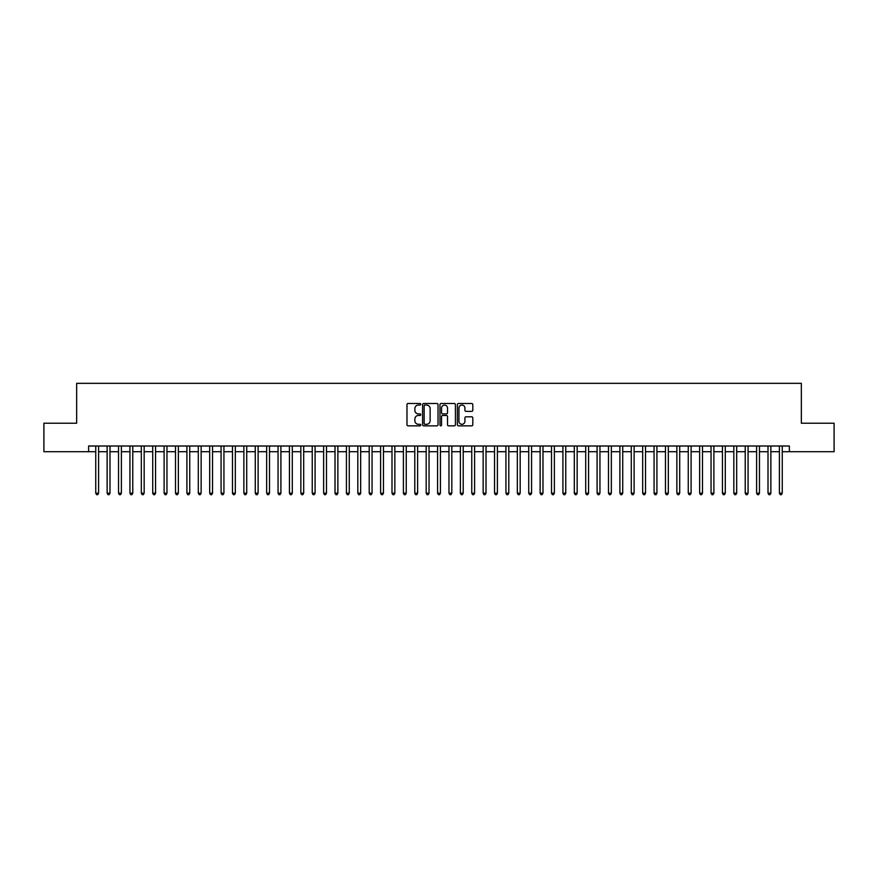 <?xml version="1.0" encoding="UTF-8"?>
<svg xmlns="http://www.w3.org/2000/svg" width="878" height="878" viewBox="0 0 878 878"><rect width="100%" height="100%" fill="white"/><g stroke="black" fill="none" stroke-linecap="round" stroke-linejoin="round"><path stroke-width="1.32" d="M420.771 404.275A0.779 0.779 0 0 0 419.991 403.485L408.105 403.485A1.119 1.119 0 0 0 406.986 404.604L406.986 424.743A1.119 1.119 0 0 0 408.105 425.852L419.991 425.852A0.779 0.779 0 0 0 420.771 425.073A0.779 0.779 0 0 0 419.991 424.293L418.444 424.293A3.578 3.578 0 0 1 414.866 420.716L414.866 419.036A3.578 3.578 0 0 1 418.444 415.459L419.991 415.459A0.779 0.779 0 0 0 420.771 414.668A0.779 0.779 0 0 0 419.991 413.889L418.444 413.889A3.578 3.578 0 0 1 414.866 410.311L414.866 408.632A3.578 3.578 0 0 1 418.444 405.054L419.991 405.054A0.779 0.779 0 0 0 420.771 404.275M471.684 411.376A1.119 1.119 0 0 0 472.803 410.256L472.803 404.604A1.119 1.119 0 0 0 471.684 403.485L458.492 403.485A1.119 1.119 0 0 0 457.372 404.604L457.372 424.743A1.119 1.119 0 0 0 458.492 425.852L471.684 425.852A1.119 1.119 0 0 0 472.803 424.743L472.803 417.917A1.119 1.119 0 0 0 471.684 416.798L466.042 416.798A1.119 1.119 0 0 0 464.923 417.917L464.923 421.297A2.996 2.996 0 0 1 461.927 424.293A2.996 2.996 0 0 1 458.942 421.297L458.942 408.05A2.996 2.996 0 0 1 461.927 405.054A2.996 2.996 0 0 1 464.923 408.05L464.923 410.256A1.119 1.119 0 0 0 466.042 411.376L471.684 411.376M88.623 451.709L43.9 451.709L43.9 423.218L76.66 423.218L76.66 383.335L801.34 383.335L801.34 423.218L834.1 423.218L834.1 451.709L789.377 451.709L789.377 446.013L88.623 446.013L88.623 451.709L95.746 451.709M438.023 404.604A1.119 1.119 0 0 0 436.904 403.485L423.701 403.485A1.119 1.119 0 0 0 422.592 404.604L422.592 424.743A1.119 1.119 0 0 0 423.701 425.852L436.904 425.852A1.119 1.119 0 0 0 438.023 424.743L438.023 404.604M441.096 403.485L454.299 403.485A1.119 1.119 0 0 1 455.408 404.604L455.408 424.743A1.119 1.119 0 0 1 454.299 425.852L448.647 425.852A1.119 1.119 0 0 1 447.528 424.743L447.528 416.578A1.119 1.119 0 0 0 446.408 415.459L442.666 415.459A1.119 1.119 0 0 0 441.546 416.578L441.546 425.073A0.779 0.779 0 0 1 440.767 425.852A0.779 0.779 0 0 1 439.977 425.073L439.977 404.604A1.119 1.119 0 0 1 441.096 403.485M98.588 451.709L107.138 451.709M109.991 451.709L118.53 451.709M121.383 451.709L129.933 451.709M132.776 451.709L141.325 451.709M144.168 451.709L152.717 451.709M155.56 451.709L164.109 451.709M166.963 451.709L175.501 451.709M178.355 451.709L186.904 451.709M189.747 451.709L198.296 451.709M201.139 451.709L209.688 451.709M212.542 451.709L221.08 451.709M223.934 451.709L232.472 451.709M235.326 451.709L243.875 451.709M246.718 451.709L255.268 451.709M258.11 451.709L266.66 451.709M269.513 451.709L278.052 451.709M280.905 451.709L289.444 451.709M292.297 451.709L300.847 451.709M303.689 451.709L312.239 451.709M315.081 451.709L323.631 451.709M326.484 451.709L335.023 451.709M337.876 451.709L346.426 451.709M349.268 451.709L357.818 451.709M360.66 451.709L369.21 451.709M372.063 451.709L380.602 451.709M383.456 451.709L391.994 451.709M394.848 451.709L403.397 451.709M406.24 451.709L414.789 451.709M417.632 451.709L426.181 451.709M429.035 451.709L437.573 451.709M440.427 451.709L448.965 451.709M451.819 451.709L460.368 451.709M463.211 451.709L471.76 451.709M474.603 451.709L483.152 451.709M486.006 451.709L494.544 451.709M497.398 451.709L505.937 451.709M508.79 451.709L517.34 451.709M520.182 451.709L528.732 451.709M531.574 451.709L540.124 451.709M542.977 451.709L551.516 451.709M554.369 451.709L562.919 451.709M565.761 451.709L574.311 451.709M577.153 451.709L585.703 451.709M588.556 451.709L597.095 451.709M599.948 451.709L608.487 451.709M611.34 451.709L619.89 451.709M622.732 451.709L631.282 451.709M634.125 451.709L642.674 451.709M645.528 451.709L654.066 451.709M656.92 451.709L665.458 451.709M668.312 451.709L676.861 451.709M679.704 451.709L688.253 451.709M691.096 451.709L699.645 451.709M702.499 451.709L711.037 451.709M713.891 451.709L722.44 451.709M725.283 451.709L733.832 451.709M736.675 451.709L745.224 451.709M748.067 451.709L756.616 451.709M759.47 451.709L768.009 451.709M770.862 451.709L779.412 451.709M782.254 451.709L789.377 451.709M424.941 405.054A0.779 0.779 0 0 0 424.151 405.834L424.151 423.503A0.779 0.779 0 0 0 424.941 424.293L426.554 424.293A3.578 3.578 0 0 0 430.132 420.716L430.132 408.632A3.578 3.578 0 0 0 426.554 405.054L424.941 405.054M447.528 408.105A2.996 2.996 0 0 0 444.531 405.109A2.996 2.996 0 0 0 441.546 408.105L441.546 412.77A1.119 1.119 0 0 0 442.666 413.889L446.408 413.889A1.119 1.119 0 0 0 447.528 412.77L447.528 408.105M98.588 446.013L98.588 493.184L95.746 493.184L95.746 446.013M98.588 493.184L97.743 494.665L96.602 494.665L95.746 493.184M109.991 446.013L109.991 493.184L107.138 493.184L107.138 446.013M109.991 493.184L109.135 494.665L107.994 494.665L107.138 493.184M121.383 446.013L121.383 493.184L118.53 493.184L118.53 446.013M121.383 493.184L120.527 494.665L119.386 494.665L118.53 493.184M132.776 446.013L132.776 493.184L129.933 493.184L129.933 446.013M132.776 493.184L131.919 494.665L130.778 494.665L129.933 493.184M144.168 446.013L144.168 493.184L141.325 493.184L141.325 446.013M144.168 493.184L143.312 494.665L142.181 494.665L141.325 493.184M155.56 446.013L155.56 493.184L152.717 493.184L152.717 446.013M155.56 493.184L154.715 494.665L153.573 494.665L152.717 493.184M166.963 446.013L166.963 493.184L164.109 493.184L164.109 446.013M166.963 493.184L166.107 494.665L164.965 494.665L164.109 493.184M178.355 446.013L178.355 493.184L175.501 493.184L175.501 446.013M178.355 493.184L177.499 494.665L176.357 494.665L175.501 493.184M189.747 446.013L189.747 493.184L186.904 493.184L186.904 446.013M189.747 493.184L188.891 494.665L187.749 494.665L186.904 493.184M201.139 446.013L201.139 493.184L198.296 493.184L198.296 446.013M201.139 493.184L200.283 494.665L199.152 494.665L198.296 493.184M212.542 446.013L212.542 493.184L209.688 493.184L209.688 446.013M212.542 493.184L211.686 494.665L210.544 494.665L209.688 493.184M223.934 446.013L223.934 493.184L221.08 493.184L221.08 446.013M223.934 493.184L223.078 494.665L221.936 494.665L221.08 493.184M235.326 446.013L235.326 493.184L232.472 493.184L232.472 446.013M235.326 493.184L234.47 494.665L233.328 494.665L232.472 493.184M246.718 446.013L246.718 493.184L243.875 493.184L243.875 446.013M246.718 493.184L245.862 494.665L244.721 494.665L243.875 493.184M258.11 446.013L258.11 493.184L255.268 493.184L255.268 446.013M258.11 493.184L257.265 494.665L256.124 494.665L255.268 493.184M269.513 446.013L269.513 493.184L266.66 493.184L266.66 446.013M269.513 493.184L268.657 494.665L267.516 494.665L266.66 493.184M280.905 446.013L280.905 493.184L278.052 493.184L278.052 446.013M280.905 493.184L280.049 494.665L278.908 494.665L278.052 493.184M292.297 446.013L292.297 493.184L289.444 493.184L289.444 446.013M292.297 493.184L291.441 494.665L290.3 494.665L289.444 493.184M303.689 446.013L303.689 493.184L300.847 493.184L300.847 446.013M303.689 493.184L302.833 494.665L301.703 494.665L300.847 493.184M315.081 446.013L315.081 493.184L312.239 493.184L312.239 446.013M315.081 493.184L314.236 494.665L313.095 494.665L312.239 493.184M326.484 446.013L326.484 493.184L323.631 493.184L323.631 446.013M326.484 493.184L325.628 494.665L324.487 494.665L323.631 493.184M337.876 446.013L337.876 493.184L335.023 493.184L335.023 446.013M337.876 493.184L337.02 494.665L335.879 494.665L335.023 493.184M349.268 446.013L349.268 493.184L346.426 493.184L346.426 446.013M349.268 493.184L348.412 494.665L347.271 494.665L346.426 493.184M360.66 446.013L360.66 493.184L357.818 493.184L357.818 446.013M360.66 493.184L359.804 494.665L358.674 494.665L357.818 493.184M372.063 446.013L372.063 493.184L369.21 493.184L369.21 446.013M372.063 493.184L371.207 494.665L370.066 494.665L369.21 493.184M383.456 446.013L383.456 493.184L380.602 493.184L380.602 446.013M383.456 493.184L382.599 494.665L381.458 494.665L380.602 493.184M394.848 446.013L394.848 493.184L391.994 493.184L391.994 446.013M394.848 493.184L393.992 494.665L392.85 494.665L391.994 493.184M406.24 446.013L406.24 493.184L403.397 493.184L403.397 446.013M406.24 493.184L405.384 494.665L404.242 494.665L403.397 493.184M417.632 446.013L417.632 493.184L414.789 493.184L414.789 446.013M417.632 493.184L416.776 494.665L415.645 494.665L414.789 493.184M429.035 446.013L429.035 493.184L426.181 493.184L426.181 446.013M429.035 493.184L428.179 494.665L427.037 494.665L426.181 493.184M440.427 446.013L440.427 493.184L437.573 493.184L437.573 446.013M440.427 493.184L439.571 494.665L438.429 494.665L437.573 493.184M451.819 446.013L451.819 493.184L448.965 493.184L448.965 446.013M451.819 493.184L450.963 494.665L449.821 494.665L448.965 493.184M463.211 446.013L463.211 493.184L460.368 493.184L460.368 446.013M463.211 493.184L462.355 494.665L461.224 494.665L460.368 493.184M474.603 446.013L474.603 493.184L471.76 493.184L471.76 446.013M474.603 493.184L473.758 494.665L472.616 494.665L471.76 493.184M486.006 446.013L486.006 493.184L483.152 493.184L483.152 446.013M486.006 493.184L485.15 494.665L484.008 494.665L483.152 493.184M497.398 446.013L497.398 493.184L494.544 493.184L494.544 446.013M497.398 493.184L496.542 494.665L495.401 494.665L494.544 493.184M508.79 446.013L508.79 493.184L505.937 493.184L505.937 446.013M508.79 493.184L507.934 494.665L506.793 494.665L505.937 493.184M520.182 446.013L520.182 493.184L517.34 493.184L517.34 446.013M520.182 493.184L519.326 494.665L518.196 494.665L517.34 493.184M531.574 446.013L531.574 493.184L528.732 493.184L528.732 446.013M531.574 493.184L530.729 494.665L529.588 494.665L528.732 493.184M542.977 446.013L542.977 493.184L540.124 493.184L540.124 446.013M542.977 493.184L542.121 494.665L540.98 494.665L540.124 493.184M554.369 446.013L554.369 493.184L551.516 493.184L551.516 446.013M554.369 493.184L553.513 494.665L552.372 494.665L551.516 493.184M565.761 446.013L565.761 493.184L562.919 493.184L562.919 446.013M565.761 493.184L564.905 494.665L563.764 494.665L562.919 493.184M577.153 446.013L577.153 493.184L574.311 493.184L574.311 446.013M577.153 493.184L576.297 494.665L575.167 494.665L574.311 493.184M588.556 446.013L588.556 493.184L585.703 493.184L585.703 446.013M588.556 493.184L587.7 494.665L586.559 494.665L585.703 493.184M599.948 446.013L599.948 493.184L597.095 493.184L597.095 446.013M599.948 493.184L599.092 494.665L597.951 494.665L597.095 493.184M611.34 446.013L611.34 493.184L608.487 493.184L608.487 446.013M611.34 493.184L610.484 494.665L609.343 494.665L608.487 493.184M622.732 446.013L622.732 493.184L619.89 493.184L619.89 446.013M622.732 493.184L621.876 494.665L620.735 494.665L619.89 493.184M634.125 446.013L634.125 493.184L631.282 493.184L631.282 446.013M634.125 493.184L633.279 494.665L632.138 494.665L631.282 493.184M645.528 446.013L645.528 493.184L642.674 493.184L642.674 446.013M645.528 493.184L644.671 494.665L643.53 494.665L642.674 493.184M656.92 446.013L656.92 493.184L654.066 493.184L654.066 446.013M656.92 493.184L656.064 494.665L654.922 494.665L654.066 493.184M668.312 446.013L668.312 493.184L665.458 493.184L665.458 446.013M668.312 493.184L667.456 494.665L666.314 494.665L665.458 493.184M679.704 446.013L679.704 493.184L676.861 493.184L676.861 446.013M679.704 493.184L678.848 494.665L677.717 494.665L676.861 493.184M691.096 446.013L691.096 493.184L688.253 493.184L688.253 446.013M691.096 493.184L690.251 494.665L689.109 494.665L688.253 493.184M702.499 446.013L702.499 493.184L699.645 493.184L699.645 446.013M702.499 493.184L701.643 494.665L700.501 494.665L699.645 493.184M713.891 446.013L713.891 493.184L711.037 493.184L711.037 446.013M713.891 493.184L713.035 494.665L711.893 494.665L711.037 493.184M725.283 446.013L725.283 493.184L722.44 493.184L722.44 446.013M725.283 493.184L724.427 494.665L723.285 494.665L722.44 493.184M736.675 446.013L736.675 493.184L733.832 493.184L733.832 446.013M736.675 493.184L735.819 494.665L734.688 494.665L733.832 493.184M748.067 446.013L748.067 493.184L745.224 493.184L745.224 446.013M748.067 493.184L747.222 494.665L746.08 494.665L745.224 493.184M759.47 446.013L759.47 493.184L756.616 493.184L756.616 446.013M759.47 493.184L758.614 494.665L757.473 494.665L756.616 493.184M770.862 446.013L770.862 493.184L768.009 493.184L768.009 446.013M770.862 493.184L770.006 494.665L768.865 494.665L768.009 493.184M782.254 446.013L782.254 493.184L779.412 493.184L779.412 446.013M782.254 493.184L781.398 494.665L780.257 494.665L779.412 493.184"/></g></svg>
